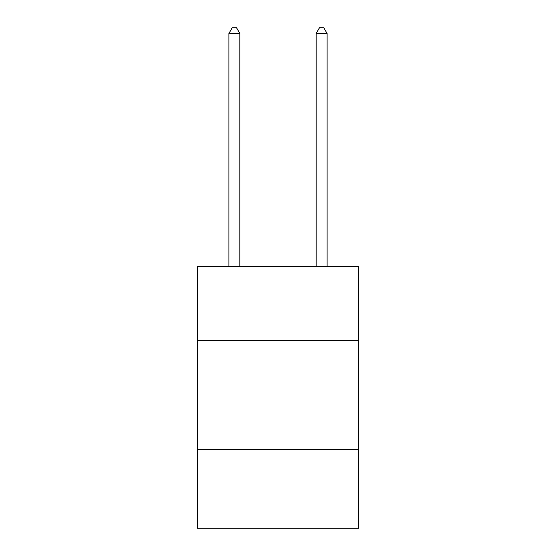 <?xml version="1.0" encoding="UTF-8"?>
<svg xmlns="http://www.w3.org/2000/svg" width="556" height="556" viewBox="0 0 556 556"><rect width="100%" height="100%" fill="white"/><g stroke="black" fill="none" stroke-linecap="round" stroke-linejoin="round"><path stroke-width="0.83" d="M358.71 340.606L358.71 266.442L197.29 266.442L197.29 340.606L358.71 340.606L358.71 528.2L197.29 528.2L197.29 340.606M358.71 449.672L197.29 449.672M239.824 266.442L239.824 33.471L228.919 33.471L228.919 266.442M228.919 33.471L232.193 27.8L236.557 27.8L239.824 33.471M327.081 266.442L327.081 33.471L316.176 33.471L316.176 266.442M316.176 33.471L319.443 27.8L323.807 27.8L327.081 33.471"/></g></svg>
